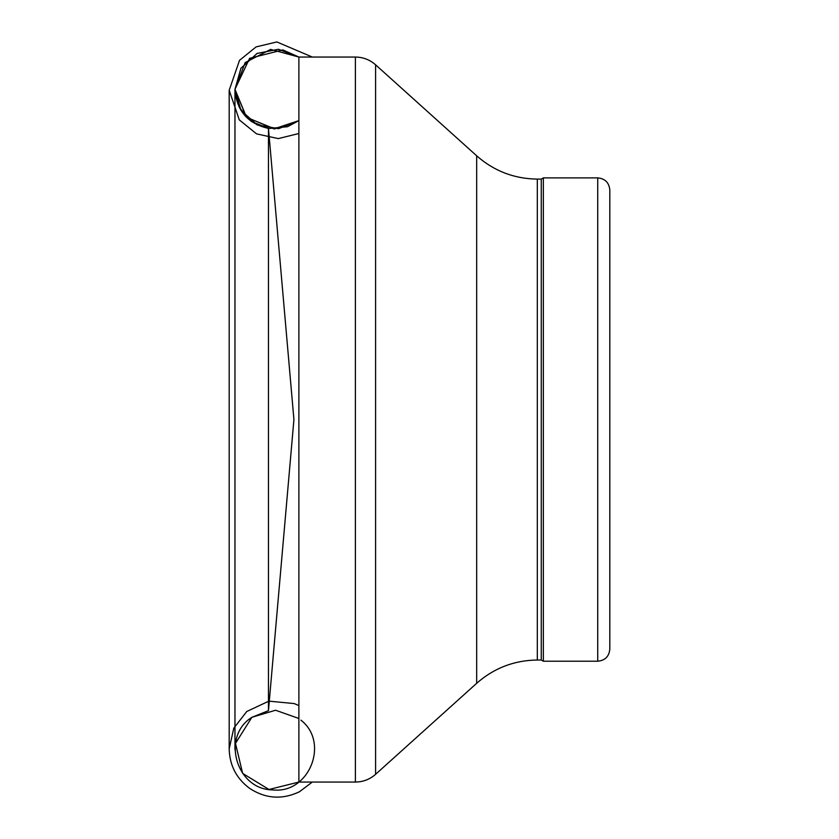 <?xml version="1.0" encoding="UTF-8"?>
<svg xmlns="http://www.w3.org/2000/svg" width="839" height="839" viewBox="0 0 839 839"><rect width="100%" height="100%" fill="white"/><g stroke="black" fill="none" stroke-linecap="round" stroke-linejoin="round"><path stroke-width="1.26" d="M597.735 661.226L543.357 661.226L543.357 177.889L597.735 177.889C605.066 178.602 609.093 182.629 609.817 189.971L609.817 649.145C609.093 656.476 605.066 660.503 597.735 661.226L597.735 177.889M298.883 705.609L294.258 703.585L269.288 701.173L268.459 710.675L268.459 128.43C247.683 123.627 236.514 110.591 234.962 89.322L234.962 749.783L234.962 89.322L234.962 749.783L234.962 89.322L234.962 749.783L234.962 89.322L234.962 423.276L234.962 89.322L240.919 68.284L257.038 53.465L278.412 49.281L298.883 57.052L278.517 49.291L257.143 53.402L240.929 68.263L234.962 89.322L239.346 107.486L251.564 121.603L268.91 128.503L287.515 126.71L298.883 120.617L278.558 128.682L257.112 124.885L240.94 110.308L234.962 89.322L245.187 62.558L270.651 49.396L298.883 57.052L282.837 49.91L249.603 58.321L234.962 89.322L246.582 117.387L274.699 128.891L298.883 120.617L273.965 128.891L246.32 117.135L234.962 89.322L240.919 68.284L256.996 53.486L278.391 49.281L298.883 57.052L278.391 49.281L256.996 53.486L240.919 68.284L234.962 89.322L240.971 110.339L257.269 124.969L278.632 128.671L298.883 120.617M268.459 128.43L293.923 419.552L269.288 701.163M537.317 660.02L537.317 179.095L541.26 179.095L541.26 660.02L537.317 660.02C514.234 660.293 494.014 668.054 476.678 683.292L375.599 774.303C369.821 779.379 363.077 781.969 355.39 782.053L298.883 782.053L268.983 789.489L242.649 773.401L235.476 743.385L251.899 717.282L268.459 710.675M298.883 782.053L268.983 789.489L242.649 773.401L235.476 743.385L251.899 717.282L275.58 710.234L298.883 718.488L275.58 710.234L251.899 717.282L235.476 743.375L242.649 773.401L268.983 789.489L298.883 782.053L268.983 789.489L242.649 773.401L235.476 743.385L251.899 717.282L235.476 743.385L242.649 773.401L268.983 789.489L298.883 782.053L298.883 57.052L355.39 57.052C363.077 57.146 369.821 59.726 375.599 64.813L375.599 774.303M300.939 720.177C329.821 742.484 309.172 794.124 272.759 789.898C236.409 789.856 220.804 736.579 251.899 717.282M541.26 660.02L543.357 661.226M355.39 782.053L355.39 57.052M476.678 683.292L476.678 155.813L375.599 64.813M312.318 782.053L299.45 791.764C282.198 799.913 265.585 798.78 249.613 788.356C236.409 778.498 229.592 765.325 229.183 748.86L229.183 90.255L229.183 748.86L233.787 728.221L246.739 711.514L268.459 701.32M298.883 133.506L278.307 138.603L256.577 133.883L239.293 119.883L229.183 90.255L239.524 60.335L256.094 46.9L276.86 41.95L312.318 57.052M476.678 155.813C494.014 171.062 514.223 178.812 537.317 179.095M541.26 179.095L543.357 177.889"/></g></svg>
